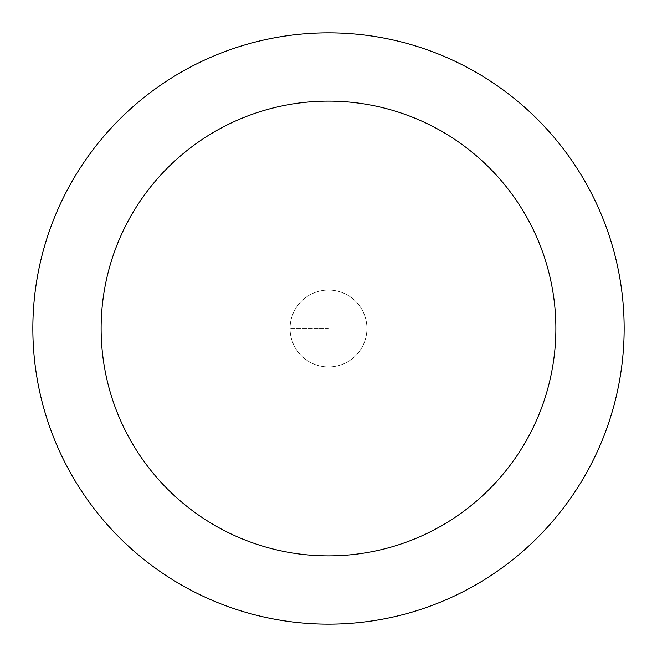 <?xml version="1.0" encoding="UTF-8"?>
<svg xmlns="http://www.w3.org/2000/svg" width="657" height="657" viewBox="0 0 657 657"><rect width="100%" height="100%" fill="white"/><g stroke="black" fill="none" stroke-linecap="round" stroke-linejoin="round"><path stroke-width="0.49" stroke-dasharray="3.29 2.46" d="M328.5 366.935A38.434 38.434 0 0 0 366.935 328.5A38.434 38.434 0 0 0 328.5 290.065A38.434 38.434 0 0 1 366.935 328.5A38.434 38.434 0 0 1 328.5 366.935A38.434 38.434 0 0 1 290.065 328.5A38.434 38.434 0 0 1 328.5 290.065A38.434 38.434 0 0 0 290.065 328.5A38.434 38.434 0 0 0 328.5 366.935A38.434 38.434 0 0 0 366.935 328.5A38.434 38.434 0 0 0 328.5 290.065A38.434 38.434 0 0 1 366.935 328.5A38.434 38.434 0 0 1 328.5 366.935A38.434 38.434 0 0 1 290.065 328.5A38.434 38.434 0 0 1 328.5 290.065A38.434 38.434 0 0 0 290.065 328.5A38.434 38.434 0 0 0 328.5 366.935M328.5 32.85A295.65 295.65 0 0 0 32.85 328.5A295.65 295.65 0 0 0 328.5 624.15A295.65 295.65 0 0 0 624.15 328.5A295.65 295.65 0 0 0 328.5 32.85M328.5 328.5L290.065 328.5L328.5 328.5"/><path stroke-width="0.99" d="M328.5 32.85A295.65 295.65 0 0 1 624.15 328.5A295.65 295.65 0 0 1 328.5 624.15A295.65 295.65 0 0 1 32.85 328.5A295.65 295.65 0 0 1 328.5 32.85M328.5 555.871A227.371 227.371 0 0 1 101.129 328.5A227.371 227.371 0 0 1 328.5 101.129A227.371 227.371 0 0 1 555.871 328.5A227.371 227.371 0 0 1 328.5 555.871"/></g></svg>

